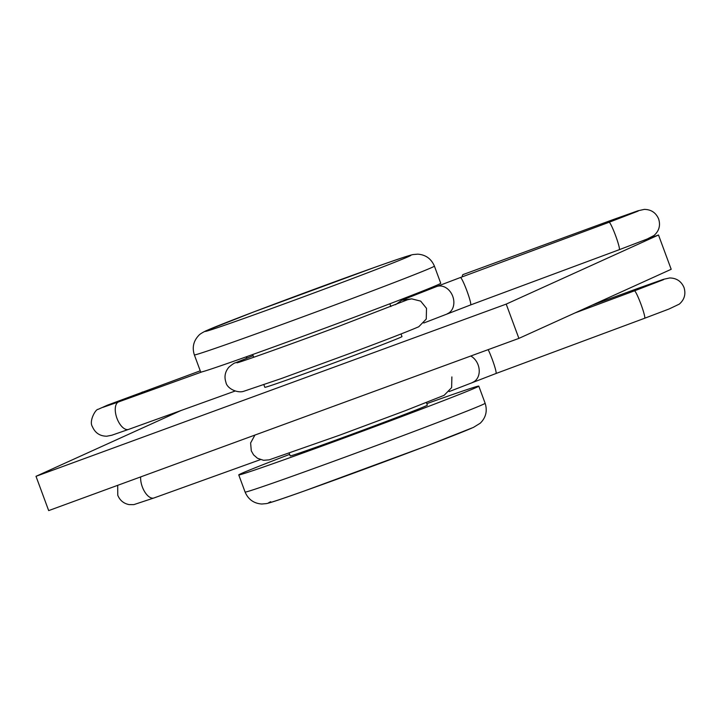 <?xml version="1.0" encoding="UTF-8"?>
<svg xmlns="http://www.w3.org/2000/svg" width="720" height="720" viewBox="0 0 720 720"><rect width="100%" height="100%" fill="white"/><g stroke="black" fill="none" stroke-linecap="round" stroke-linejoin="round"><path stroke-width="1.08" d="M440.739 283.257A127.971 1.953 159.7 0 1 438.273 284.598A127.971 1.953 159.7 0 1 308.88 334.098A127.971 1.953 159.7 0 1 200.7 372.051L194.355 354.906A127.971 1.953 -20.3 0 0 302.544 316.953A127.971 1.953 -20.3 0 0 431.937 267.453A127.971 1.953 -20.3 0 0 434.403 266.112L440.739 283.257M401.031 333.972L401.985 336.573A73.125 1.116 159.7 0 1 400.581 337.338A73.125 1.116 159.7 0 1 326.637 365.625A73.125 1.116 159.7 0 1 264.825 387.315L263.862 384.714M426.798 403.65A127.971 1.953 159.7 0 1 478.791 386.118A127.971 1.953 159.7 0 1 476.325 387.459A127.971 1.953 159.7 0 1 346.932 436.959A127.971 1.953 159.7 0 1 238.752 474.912A127.971 1.953 159.7 0 1 241.218 473.571A127.971 1.953 159.7 0 1 289.638 454.383M426.393 402.552L427.356 405.144A73.125 1.116 159.7 0 1 425.943 405.918A73.125 1.116 159.7 0 1 352.008 434.196A73.125 1.116 159.7 0 1 290.187 455.886L289.224 453.285M658.503 234.999L506.205 304.11L36 476.316L48.681 510.606L518.895 338.391L671.184 269.289L658.503 234.999L643.374 240.534M36 476.316L180.945 410.544M506.205 304.11L518.895 338.391M451.872 376.92L451.629 387.63L444.141 395.307L405.144 410.742L339.804 435.114L269.109 459.864L263.538 460.296L257.49 458.28L253.575 454.869L251.289 450.846L250.614 442.971L254.925 435.069M463.104 274.554A14.625 3.033 69.9 0 0 463.059 274.563A14.625 3.033 69.9 0 0 463.014 274.581A14.625 3.033 69.9 0 0 462.312 276.813M236.349 362.448L235.404 362.835C234.585 362.79 232.443 364.212 228.969 367.092C225.072 371.673 224.055 376.731 225.927 382.275C226.863 388.575 237.582 393.462 243.747 391.284L281.448 378.495L348.903 353.799C384.822 340.389 408.114 331.362 418.779 326.736L426.258 319.059L426.51 308.34L420.678 301.122L411.651 298.854L407.637 299.718L337.608 326.79C297.855 341.721 239.562 362.556 236.97 362.835L237.006 362.826M395.541 304.695L401.661 300.267L411.651 298.845M207.279 330.264A109.692 1.674 159.7 0 1 328.806 283.941A109.692 1.674 159.7 0 1 408.798 256.464A109.692 1.674 159.7 0 1 287.271 302.787A109.692 1.674 159.7 0 1 207.279 330.264M485.136 403.263C487.548 410.931 485.919 417.582 480.249 423.207L473.427 427.401L426.258 446.049L304.722 490.842C282.519 498.762 269.73 503.019 266.355 503.613L261.783 504.018C253.818 503.433 248.256 499.446 245.097 492.057A127.971 1.953 -20.3 0 0 353.277 454.104A127.971 1.953 -20.3 0 0 482.67 404.604A127.971 1.953 -20.3 0 0 485.136 403.263L478.791 386.118M472.212 427.905A109.692 1.674 159.7 0 1 350.685 474.228A109.692 1.674 159.7 0 1 270.693 501.705M488.178 349.641A14.625 1.44 69.6 0 1 492.3 359.514A14.625 1.44 69.6 0 1 495.972 373.509L449.145 391.581M470.79 356.013A14.625 11.556 68.6 0 1 478.116 364.896A14.625 11.556 68.6 0 1 472.572 382.392M663.561 279.648L634.455 290.844A14.625 1.44 69.6 0 1 640.971 304.263A14.625 1.44 69.6 0 1 644.643 318.258L495.972 373.509M140.661 476.919A14.625 7.218 70.2 0 0 142.326 486.891A14.625 7.218 70.2 0 0 153.981 497.961L133.803 504.639L129.123 504.612C123.66 503.523 119.88 500.4 117.774 495.252L117.684 485.334M637.182 289.827A14.625 3.033 -110.1 0 1 637.839 288.423A14.625 3.033 -110.1 0 1 637.884 288.405L663.435 279.333L669.645 277.965C676.494 278.055 681.282 281.241 684 287.514C686.016 294.057 684.459 299.592 679.32 304.11L668.997 309.015L644.643 318.258M447.201 313.812A14.625 11.556 -111.4 0 0 452.745 296.316A14.625 11.556 -111.4 0 0 436.518 286.587L460.422 277.515A14.625 1.44 -110.4 0 1 466.938 290.934A14.625 1.44 -110.4 0 1 470.61 304.938L423.774 323.01M638.199 211.068L609.093 222.264A14.625 1.44 -110.4 0 1 615.609 235.683A14.625 1.44 -110.4 0 1 619.281 249.687L647.208 239.013L653.949 235.539C659.088 231.012 660.654 225.486 658.629 218.943C655.911 212.661 651.123 209.475 644.283 209.394L638.064 210.753L612.513 219.825A14.625 3.033 69.9 0 0 612.477 219.843A14.625 3.033 69.9 0 0 611.811 221.256M142.353 392.022A14.625 3.033 69.9 0 0 142.308 392.04A14.625 3.033 69.9 0 0 142.263 392.058A14.625 3.033 69.9 0 0 141.588 393.624M235.071 391.05L128.619 429.39A14.625 7.218 -109.8 0 1 116.955 418.311A14.625 7.218 -109.8 0 1 118.701 401.868L102.798 407.394M246.231 358.443A14.625 7.218 -109.8 0 1 247.149 356.508M434.403 266.112C431.244 258.723 425.682 254.736 417.717 254.151L413.145 254.556C409.77 255.15 396.981 259.407 374.769 267.327L253.242 312.12L206.064 330.768C202.068 332.748 199.638 334.287 198.783 335.394C193.473 341.01 191.997 347.508 194.355 354.906M389.862 303.786L390.879 306.531M245.097 492.057L238.752 474.912M252.693 354.519L253.71 357.273M260.433 459.63L153.981 497.961M634.455 290.844L574.947 312.957M592.128 305.163L637.884 288.405M200.25 370.818L107.595 405.108L98.1 409.347C95.652 409.014 88.731 421.236 92.412 426.672C95.13 432.954 99.918 436.14 106.758 436.221L111.816 435.231L128.619 429.39M619.281 249.687L470.61 304.938M463.059 274.563L612.513 219.825M202.077 371.844L118.701 401.868M235.908 362.619L253.116 355.662M609.093 222.264L460.422 277.515M436.518 286.587L401.661 300.267"/></g></svg>
